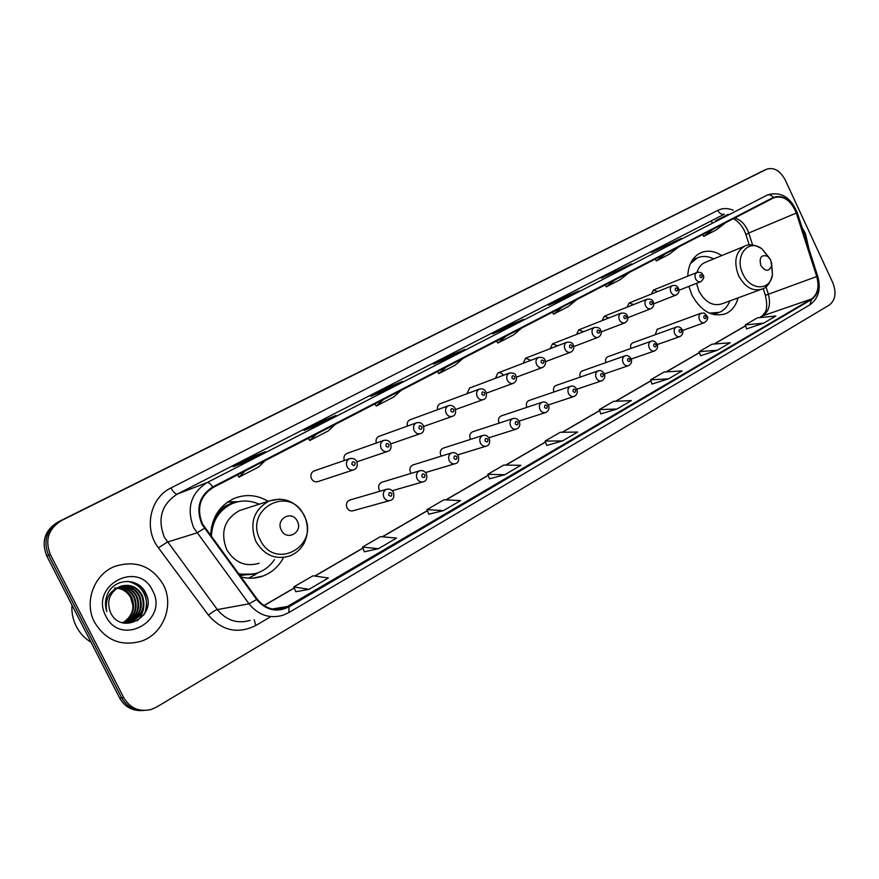 <?xml version="1.0" encoding="UTF-8"?>
<svg xmlns="http://www.w3.org/2000/svg" width="879" height="879" viewBox="0 0 879 879"><rect width="100%" height="100%" fill="white"/><g stroke="black" fill="none" stroke-linecap="round" stroke-linejoin="round"><path stroke-width="1.32" d="M688.894 286.367L691.905 294.97C701.002 311.309 712.232 317.572 725.582 313.737C731.822 310.979 735.976 305.694 738.052 297.904M240.846 576.888C248.427 578.898 255.822 578.591 263.041 575.987C272.094 572.493 278.951 566.318 283.587 557.462M350.271 499.909L349.479 500.14C346.535 501.777 345.711 504.359 347.007 507.875C348.567 510.512 350.666 511.457 353.325 510.688L389.595 500.645M382.277 482.099L381.585 482.318C378.739 483.911 377.959 486.439 379.223 489.889L380.102 491.207M413.372 464.815L412.745 465.013C409.999 466.562 409.251 469.034 410.504 472.43L411.097 473.396M443.565 448.026L443.016 448.202C440.368 449.718 439.654 452.147 440.884 455.476L441.247 456.124M472.913 431.71L472.43 431.875C469.858 433.347 469.177 435.731 470.386 439.006L470.584 439.379M501.448 415.855L501.008 415.998C498.525 417.448 497.877 419.777 499.063 423.008L499.129 423.118M314.451 470.814L313.88 471.012C310.979 472.682 310.188 475.242 311.474 478.692C313.111 481.439 315.319 482.384 318.099 481.538L353.259 469.968M721.769 255.569C714.506 250.911 707.496 249.977 700.728 252.778C692.619 256.833 688.301 264.634 687.763 276.182M268.128 501.294C257.129 494.8 245.801 493.844 234.144 498.426C219.256 505.579 211.432 518.039 210.663 535.783M529.202 400.428L528.806 400.571C526.433 401.945 525.796 404.197 526.895 407.329M556.198 385.431L555.847 385.551C553.605 386.826 552.968 388.979 553.935 391.99M582.48 370.828L582.151 370.949C580.041 372.136 579.404 374.179 580.25 377.08M608.059 356.621L607.763 356.731C605.763 357.841 605.137 359.797 605.884 362.577M632.979 342.777L632.704 342.876C630.814 343.92 630.199 345.788 630.847 348.469M657.25 329.295L655.174 334.745M410.262 419.712L409.856 419.854C407.581 421.096 406.757 423.184 407.395 426.106M440.379 403.648L440.016 403.78C437.885 404.933 437.072 406.9 437.599 409.691M469.65 388.046L466.947 393.748M503.37 375.3C501.843 373.037 499.997 372.267 497.811 372.982L495.492 378.278M379.256 436.248L378.805 436.402C376.366 437.753 375.531 439.961 376.322 443.038M347.337 453.267L346.831 453.454C344.205 454.915 343.37 457.267 344.326 460.508M530.839 360.346L525.521 358.214L523.258 363.247M557.572 345.81L552.473 343.854L550.276 348.633M583.59 331.68L578.712 329.867L576.569 334.427M608.927 317.945L604.247 316.253L602.159 320.615M633.616 304.563L629.122 303.002L627.101 307.156M657.668 291.542L653.35 290.081L651.394 294.069M760.39 172.152L57.673 522.192C44.796 530.301 41.137 541.497 46.697 555.803L119.599 697.937C124.565 706.661 131.96 710.869 141.783 710.551M123.763 697.717C130.158 708.342 139.311 712.254 151.221 709.463L156.638 707.046L829.358 305.024C835.468 300.135 836.61 292.663 832.765 282.62L785.178 179.876C780.058 170.515 773.85 166.977 766.565 169.262L61.354 520.643C48.4 528.795 44.73 540.08 50.334 554.484L123.763 697.717L121.676 697.827C126.664 706.595 134.08 710.814 143.925 710.485C134.08 710.814 126.664 706.595 121.676 697.827L48.51 555.143L121.676 697.827L119.599 697.937M61.354 520.643L59.508 521.423C46.587 529.554 42.928 540.794 48.51 555.143C42.928 540.794 46.587 529.554 59.508 521.423L763.192 170.845L57.673 522.192M94.58 622.343C105.711 640.384 121.258 646.68 141.255 641.209C163.461 633.924 174.405 605.159 163.34 584.711C151.891 565.966 135.696 559.868 114.753 566.417C93.987 574.328 83.659 602.225 94.58 622.343C105.711 640.384 121.258 646.68 141.255 641.209C163.461 633.924 174.405 605.159 163.34 584.711C151.891 565.966 135.696 559.868 114.753 566.417C93.987 574.328 83.659 602.225 94.58 622.343M809.032 249.273L805.373 233.396L802.077 227.606L805.373 233.396L809.032 249.273M202.423 523.884C196.391 508.282 199.929 496.174 213.037 487.548L773.992 197.687C783.552 195.182 790.99 200.291 796.319 213.048L816.723 276.533C819.481 286.895 817.701 294.399 811.372 299.047L284.565 608.169C273.808 611.301 264.656 608.257 257.118 599.049L202.423 523.884M201.84 524.181L256.624 599.467C265.974 610.378 276.753 612.839 288.982 606.851L811.592 299.508C818.063 294.751 819.898 287.059 817.063 276.435L796.671 212.96C791.034 199.61 783.255 194.435 773.355 197.434L212.729 486.944C199.291 495.778 195.654 508.194 201.84 524.181M712.001 222.387L711.66 221.673M680.895 238.605L651.57 252.449L681.159 238.462M665.15 246.472L664.777 245.68M631.199 264.085L601.456 278.116L631.452 263.953M615.805 271.853L615.388 270.985M578.723 291.004L563.285 297.662L548.573 305.2L564.142 298.475L578.964 290.872M563.747 298.64L563.285 297.662M265.249 451.751L252.932 456.619L233.133 466.76L245.395 461.936L265.447 451.652M253.504 457.772L252.932 456.619M335.833 415.558L322.67 420.909L304.079 430.424L317.231 425.095L336.042 415.448M323.219 422.019L322.67 420.909M402.099 381.574L388.232 387.32L370.74 396.286L384.65 390.518L402.329 381.453M388.76 388.408L388.232 387.32M464.453 349.6L449.971 355.698L433.49 364.137L448.048 358.006L464.683 349.479M450.487 356.753L449.971 355.698M523.225 319.462L508.227 325.867L492.669 333.833L507.776 327.384L523.466 319.33M508.721 326.889L508.227 325.867M652.009 384.046L668.512 378.849L682.082 370.905L664.084 372.015L650.581 379.849L652.031 384.09M700.53 355.764L717.319 350.281L730.185 342.744L711.979 344.216L699.168 351.655L700.541 355.797M746.59 328.911L763.609 323.175L775.816 316.022L757.456 317.824L745.282 324.889L746.601 328.944M489.482 478.824L504.755 474.737L520.829 465.321L503.766 465.057L487.801 474.33L489.504 478.857M428.809 514.204L443.499 510.6L460.574 500.601L443.961 499.766L427.029 509.6L428.82 514.248M364.367 551.781L378.377 548.727L396.539 538.091L380.486 536.619L362.489 547.057L364.378 551.825M295.816 591.754L309.034 589.326L328.383 577.997L312.979 575.8L293.817 586.919L295.827 591.798M600.818 413.899L616.981 409.021L631.32 400.626L613.575 401.329L599.313 409.603L600.84 413.943M562.483 440.939L577.657 432.05L560.22 432.303L545.134 441.049L546.749 445.477L562.483 440.939L545.134 441.049M506.117 336.097L497.833 343.052L496.591 341.019M521.73 328.032L513.358 335.02L497.833 343.052M446.686 366.818L438.808 373.641L437.533 371.542M463.233 358.258L455.245 365.126L438.808 373.641M383.618 399.407L376.201 406.076L374.904 403.911M401.198 390.32L393.649 397.033L376.201 406.076M316.572 434.05L309.705 440.522L308.364 438.291M335.273 424.381L328.252 430.919L309.705 440.522M245.164 470.946L238.923 477.187L237.561 474.88M265.095 460.651L258.679 466.958L238.923 477.187M562.219 307.112L553.605 314.166L552.386 312.188M576.987 299.475L568.274 306.562L553.605 314.166M615.278 279.698L606.356 286.84L605.17 284.917M629.243 272.479L620.255 279.632L606.356 286.84M665.513 253.734L656.349 260.942L655.185 259.074M678.764 246.889L669.523 254.108L656.349 260.942M713.166 229.111L703.771 236.363L702.64 234.55M725.735 222.618L716.297 229.88L703.771 236.363M504.755 474.737L487.801 474.33M443.499 510.6L427.029 509.6M378.377 548.727L362.489 547.057M309.034 589.326L293.817 586.919M616.981 409.021L599.313 409.603M668.512 378.849L650.581 379.849M717.319 350.281L699.168 351.655M763.609 323.175L745.282 324.889M71.957 605.049C71.485 612.63 72.935 619.772 76.33 626.485C79.802 633.155 84.714 638.407 91.031 642.252M114.622 588.007C121.676 588.183 127.026 591.358 130.663 597.555L133.048 606.213M117.533 587.831C123.994 588.469 128.773 591.732 131.872 597.621C135.74 608.18 132.85 616.575 123.192 622.793M117.237 588.007C123.565 588.765 128.224 592.017 131.235 597.764C135.069 608.169 132.279 616.498 122.862 622.761M118.709 587.161C125.73 587.337 130.971 590.622 134.421 597.028C138.421 608.268 135.113 616.882 124.499 622.87M118.412 587.315C125.29 587.611 130.411 590.908 133.784 597.171C137.75 608.246 134.542 616.805 124.181 622.859M119.907 586.59C127.488 586.227 133.179 589.512 136.992 596.434C141.069 608.147 137.476 616.915 126.224 622.717L125.807 622.859M119.599 586.722C127.048 586.502 132.63 589.787 136.355 596.577C140.42 608.29 136.827 617.036 125.587 622.837L125.488 622.87M121.137 586.117C129.268 585.161 135.421 588.403 139.596 595.83C143.684 607.598 140.091 616.399 128.795 622.233L127.114 622.761M120.819 586.227C128.817 585.425 134.861 588.677 138.948 595.984C143.035 607.741 139.431 616.531 128.147 622.354L126.785 622.793M118.434 587.304C109.084 593.611 106.48 602.082 110.622 612.718C121.599 636.429 157.638 615.641 145.958 593.655C139.354 577.338 114.589 577.646 107.59 593.973C105.106 599.753 104.832 605.598 106.777 611.542C104.799 599.994 108.688 591.919 118.434 587.304L120.28 586.436C129.751 583.546 137.058 586.48 142.222 595.226C146.332 607.048 142.717 615.893 131.378 621.75L122.093 622.651M122.082 585.832C130.619 584.381 137.113 587.557 141.563 595.38C145.672 607.191 142.057 616.025 130.729 621.871L128.081 622.618M105.876 616.157C120.906 647.702 169.361 620.2 152.583 590.6C138.519 559.44 89.065 585.502 105.876 616.157M127.114 581.338C142.123 582.568 151.518 601.104 143.782 615.003M143.782 606.796C143.123 612.3 140.992 616.97 137.388 620.816M141.211 607.004L137.882 617.223M138.651 607.202L135.355 617.651M136.113 607.367L132.85 618.069M128.323 581.371C143.859 586.128 149.397 596.753 144.925 613.223M297.333 521.203C292.114 509.666 275.248 518.83 281.302 530.048C286.642 541.651 303.387 532.278 297.333 521.203M243.274 509.359L239.517 510.567C224.464 519.093 220.157 532.048 226.606 549.452C234.539 562.582 245.395 567.197 259.151 563.263M259.151 504.205C250.262 500.184 241.34 499.953 232.397 503.524C219.124 509.875 212.103 520.939 211.356 536.728M234.023 502.898L231.243 503.92C221.211 508.425 214.608 516.292 211.432 527.499M238.89 574.229L253.427 574.042M238.396 573.547C245.142 575.305 251.735 575.02 258.162 572.679C264.909 570.108 270.325 565.757 274.446 559.615M255.8 574.251L248.68 578.162M227.881 501.843L238.198 501.7M770.729 260.074L767.752 256.382C761.291 254.251 758.984 257.294 760.829 265.524C765.356 271.721 768.949 271.82 771.597 265.843L770.729 260.074M705.628 262.184L705.002 262.447C701.112 264.249 698.442 267.59 696.981 272.446M696.52 283.357L698.948 291.114C705.134 302.244 712.77 306.496 721.879 303.848L760.994 289.455M713.649 258.898C707.947 256.042 702.519 255.712 697.366 257.888L690.411 263.59M696.542 258.228L691.652 261.195M712.034 314.122L718.132 312.803M709.507 313.177L719.549 312.287C724.285 310.232 727.713 306.441 729.834 300.926M46.697 555.803L50.334 554.484M759.983 172.339L766.411 169.339M796.319 213.048L748.754 233.023L747.502 229.837C744.436 223.596 740.195 219.629 734.8 217.926M752.6 245.032L748.754 233.023L745.963 234.693L749.26 244.999M269.809 617.278L255.778 625.518C237.89 634.319 222.101 630.858 208.422 615.146L158.418 547.815C143.409 528.708 150.166 497.668 170.987 487.933L717.78 210.367C719.604 213.641 721.813 214.905 724.406 214.157L177.36 494.042C161.527 504.326 157.209 518.742 164.373 537.278L217.355 609.586C226.332 620.464 237.275 624.057 250.174 620.365M717.78 210.367C722.549 208.048 727.713 207.993 733.251 210.191M288.982 606.851L288.85 612.575L283.093 615.19C269.754 619.036 258.393 615.245 249.032 603.829L193.743 527.872C186.227 508.403 190.666 493.317 207.048 482.604C208.62 482.263 210.51 483.703 212.729 486.944M204.389 528.345L196.852 532.927L167.34 542.09L158.418 547.815M811.592 299.508L809.823 304.87C818.569 298.497 821.206 288.971 817.723 276.303L817.734 276.358M817.063 276.435L817.723 276.303L797.385 213.026M208.422 615.146C212.235 612.07 215.212 610.213 217.355 609.586L249.032 603.829L256.624 599.467M796.671 212.96L797.352 212.905C790.858 197.237 780.97 191.215 767.697 194.863M773.355 197.434C771.421 195.116 769.378 194.336 767.224 195.094L207.048 482.604L177.36 494.042C175.459 494.251 173.339 492.218 170.987 487.933M254.174 619.739L255.778 625.518M811.372 299.047L762.873 315.792C769.125 311.276 770.938 304.024 768.312 294.058L765.961 286.741M816.723 276.533L765.389 295.333C767.158 303.277 767.114 308.87 765.279 312.144L761.928 316.22L762.873 315.792L759.764 317.594M288.686 606.257L272.358 609.004M264.063 605.62L294.289 588.051M314.913 576.075L362.928 548.177M382.497 536.805L427.447 510.688M446.049 499.876L488.197 475.385M505.919 465.09L545.518 442.082M562.406 432.27L599.665 410.625M615.805 401.242L650.921 380.838M666.359 371.872L699.486 352.622M714.275 344.03L745.59 325.834M304.068 515.61C290.114 484.241 243.615 508.842 260.173 539.794C275.05 571.581 320.571 545.496 304.068 515.61M279.808 499.074L269.117 500.975C253.591 509.809 249.196 523.313 255.921 541.497C264.183 555.231 275.413 560.066 289.609 556.011C295.091 553.913 299.486 550.353 302.805 545.343C304.442 543.244 305.859 539.552 307.057 534.256C307.903 527.73 306.98 521.456 304.266 515.435C295.882 501.283 284.159 496.47 269.117 500.975L239.517 510.567M236.055 502.239L235.627 502.316C228.573 503.7 222.519 507.095 217.454 512.49M239.879 575.569L255.536 573.537M770.07 258.865L762.005 248.878C748.216 237.989 733.932 256.272 742.898 273.907C750.183 290.839 770.443 291.081 772.476 274.655L771.575 262.799M705.002 262.447L744.59 246.208C735.448 251.998 733.46 261.854 738.635 275.764C744.996 287.301 752.787 291.74 762.027 289.081C766.938 287.697 770.433 282.895 772.476 274.655L771.597 265.843M696.157 258.393L692.707 259.536M713.924 314.627L717.209 313.155L714.627 314.77M313.88 471.012L349.512 458.717C353.116 457.981 355.545 458.981 356.808 461.728C357.874 465.947 356.918 468.617 353.929 469.738C351.073 470.617 348.787 469.617 347.073 466.738C345.722 463.123 346.535 460.442 349.512 458.717L350.688 458.388M351.941 464.464C354.105 466.189 355.149 465.628 355.061 462.783C352.897 461.068 351.864 461.629 351.941 464.464M346.831 453.454L383.475 440.511C386.969 439.676 389.353 440.676 390.628 443.488C391.649 447.686 390.715 450.312 387.837 451.356C385.057 452.213 382.826 451.213 381.145 448.367C379.816 444.818 380.596 442.192 383.475 440.511L384.42 440.225M385.969 446.114C388.078 447.818 389.089 447.279 388.99 444.488C386.881 442.785 385.87 443.324 385.969 446.114M378.805 436.402L416.371 422.876C419.722 422.019 422.074 422.997 423.414 425.81C424.447 429.996 423.535 432.567 420.7 433.545C417.997 434.369 415.822 433.38 414.163 430.567C412.855 427.073 413.602 424.513 416.371 422.876L417.162 422.623M418.942 428.337C420.997 430.029 421.975 429.501 421.865 426.754C419.81 425.073 418.833 425.601 418.942 428.337M409.856 419.854L448.279 405.768C451.487 404.878 453.795 405.845 455.201 408.68C456.19 412.844 455.311 415.382 452.553 416.272C449.927 417.075 447.796 416.086 446.18 413.306C444.895 409.878 445.598 407.362 448.279 405.768L448.938 405.549M450.905 411.097C452.916 412.767 453.861 412.262 453.74 409.57C451.729 407.9 450.784 408.405 450.905 411.097M440.016 403.78L479.22 389.177C482.351 388.276 484.615 389.232 486.032 392.056C486.999 396.165 486.142 398.648 483.45 399.516C480.89 400.297 478.824 399.319 477.22 396.572C475.957 393.199 476.627 390.726 479.22 389.177L479.791 388.99M481.901 394.385C483.868 396.033 484.779 395.539 484.659 392.902C482.692 391.243 481.78 391.737 481.901 394.385M469.331 388.166L509.26 373.081C513.303 372.707 515.533 373.652 515.962 375.915C517.138 379.168 516.303 381.607 513.435 383.266C510.941 384.024 508.919 383.046 507.348 380.321C506.106 377.003 506.743 374.597 509.26 373.081L509.743 372.905M511.985 378.157C513.896 379.794 514.786 379.321 514.654 376.717C512.743 375.08 511.853 375.553 511.985 378.157M497.811 372.982L538.42 357.445C542.343 357.061 544.54 357.995 545.013 360.258C546.2 363.401 545.376 365.807 542.541 367.477C540.124 368.213 538.146 367.246 536.597 364.554C535.377 361.291 535.981 358.918 538.42 357.445L538.838 357.303M541.189 362.412C543.057 364.038 543.925 363.565 543.782 361.005C541.903 359.379 541.046 359.852 541.189 362.412M566.735 342.272C570.614 341.887 572.778 342.81 573.24 345.04C574.416 348.095 573.613 350.457 570.812 352.149C568.46 352.864 566.526 351.897 565.01 349.238C563.802 346.029 564.384 343.7 566.735 342.272L525.521 358.214M569.548 347.117C571.372 348.721 572.218 348.271 572.064 345.755C570.24 344.139 569.394 344.601 569.548 347.117M594.259 327.515C598.028 327.12 600.17 328.032 600.654 330.251C601.84 333.207 601.049 335.547 598.28 337.25C595.984 337.954 594.094 336.987 592.611 334.361C591.424 331.196 591.974 328.911 594.259 327.515L552.473 343.854M597.105 332.251C598.885 333.844 599.709 333.405 599.555 330.933C597.764 329.339 596.951 329.779 597.105 332.251M621.003 313.177C624.738 312.792 626.837 313.693 627.32 315.88C628.496 318.747 627.716 321.044 624.98 322.78C622.75 323.45 620.904 322.494 619.431 319.901C618.267 316.781 618.794 314.539 621.003 313.177L578.712 329.867M623.881 317.813C625.639 319.385 626.43 318.956 626.266 316.528C624.519 314.946 623.727 315.374 623.881 317.813M647.021 299.234C650.658 298.827 652.734 299.717 653.24 301.904C654.405 304.727 653.646 306.991 650.954 308.694C648.779 309.353 646.966 308.397 645.527 305.837C644.373 302.761 644.878 300.563 647.021 299.234L604.247 316.253M649.933 303.76C651.647 305.332 652.416 304.914 652.251 302.508C650.537 300.948 649.768 301.365 649.933 303.76M672.336 285.664C675.16 284.95 677.204 285.829 678.467 288.301C679.61 291.07 678.863 293.3 676.215 295.003C674.094 295.641 672.325 294.685 670.897 292.147C669.776 289.125 670.248 286.961 672.336 285.664L629.122 303.002M675.27 290.103C676.94 291.652 677.698 291.246 677.522 288.883C675.841 287.334 675.094 287.73 675.27 290.103M696.959 272.457C700.058 271.864 702.068 272.732 703.013 275.061C704.529 276.775 703.793 278.973 700.794 281.665C698.728 282.291 696.992 281.346 695.597 278.83C694.487 275.852 694.937 273.732 696.959 272.457L653.35 290.081M699.926 276.797C701.563 278.335 702.288 277.951 702.112 275.621C700.475 274.083 699.75 274.479 699.926 276.797M349.479 500.14L386.452 489.35C389.342 488.504 391.682 489.515 393.473 492.394C394.462 496.778 393.462 499.448 390.474 500.404C387.738 501.195 385.562 500.195 383.936 497.426C382.585 493.745 383.42 491.053 386.452 489.35L387.936 489.032M391.825 493.504C389.705 491.811 388.694 492.383 388.793 495.207C390.913 496.888 391.924 496.316 391.825 493.504M381.585 482.318L419.492 470.858C422.414 470.045 424.722 471.045 426.403 473.858C427.381 478.264 426.414 480.89 423.491 481.725C420.832 482.494 418.701 481.505 417.096 478.758C415.767 475.143 416.569 472.506 419.492 470.858L420.722 470.562M424.843 474.902C422.777 473.232 421.799 473.781 421.898 476.561C423.975 478.231 424.953 477.682 424.843 474.902M412.745 465.013L451.509 452.927C454.289 452.07 456.553 453.059 458.311 455.893C459.277 460.233 458.344 462.804 455.487 463.618C452.894 464.365 450.817 463.376 449.246 460.673C447.938 457.124 448.697 454.542 451.509 452.927L452.542 452.663M456.849 456.882C454.828 455.223 453.883 455.761 453.993 458.486C456.014 460.135 456.97 459.607 456.849 456.882M443.016 448.202L482.571 435.534C485.23 434.655 487.46 435.632 489.273 438.467C490.207 442.785 489.284 445.301 486.516 446.049C483.999 446.785 481.967 445.807 480.417 443.126C479.132 439.632 479.846 437.105 482.571 435.534L483.45 435.292M487.889 439.401C485.911 437.764 484.999 438.28 485.12 440.961C487.087 442.598 488.01 442.082 487.889 439.401M472.43 431.875L512.71 418.668C515.303 417.778 517.5 418.745 519.313 421.568C520.5 424.909 519.61 427.392 516.621 429.007C514.171 429.721 512.182 428.754 510.655 426.095C509.391 422.667 510.073 420.195 512.71 418.668L513.457 418.448M517.995 422.447C516.072 420.821 515.182 421.316 515.314 423.953C517.237 425.579 518.138 425.073 517.995 422.447M501.008 415.998L541.969 402.285C544.486 401.384 546.661 402.34 548.474 405.153C549.661 408.394 548.782 410.834 545.848 412.471C543.453 413.163 541.508 412.196 540.014 409.57C538.772 406.208 539.42 403.78 541.969 402.285L542.618 402.088M547.232 405.977C545.354 404.373 544.486 404.856 544.628 407.449C546.507 409.054 547.375 408.57 547.232 405.977M528.806 400.571L570.372 386.375C572.844 385.474 574.987 386.419 576.789 389.21C577.975 392.353 577.118 394.748 574.218 396.407C571.899 397.088 569.999 396.121 568.515 393.528C567.296 390.21 567.911 387.837 570.372 386.375L570.943 386.2M575.613 389.99C573.778 388.397 572.932 388.87 573.086 391.419C574.921 393.012 575.767 392.539 575.613 389.99M555.847 385.551L597.984 370.927C600.357 370.004 602.467 370.938 604.302 373.718C605.466 376.827 604.631 379.19 601.796 380.805C599.522 381.464 597.665 380.508 596.215 377.937C595.006 374.685 595.599 372.344 597.984 370.927L598.478 370.762M603.192 374.465C601.401 372.883 600.577 373.344 600.731 375.849C602.533 377.432 603.346 376.97 603.192 374.465M582.151 370.949L624.815 355.907C627.145 354.984 629.221 355.896 631.045 358.665C632.21 361.676 631.386 364.005 628.584 365.642C626.375 366.279 624.562 365.334 623.123 362.785C621.947 359.577 622.508 357.292 624.815 355.907L625.255 355.764M629.99 359.368C628.232 357.808 627.441 358.247 627.606 360.72C629.364 362.28 630.155 361.84 629.99 359.368M607.763 356.731L650.899 341.305C653.196 340.371 655.24 341.283 657.052 344.03C658.217 346.952 657.404 349.238 654.635 350.897C652.482 351.523 650.702 350.567 649.295 348.051C648.131 344.898 648.669 342.645 650.899 341.305L651.295 341.173M656.053 344.7C654.339 343.14 653.558 343.579 653.734 346.007C655.448 347.557 656.217 347.117 656.053 344.7M632.704 342.876L676.281 327.098C678.533 326.164 680.555 327.065 682.346 329.79C683.51 332.625 682.719 334.877 679.983 336.558C677.874 337.162 676.138 336.217 674.753 333.723C673.6 330.625 674.105 328.405 676.281 327.098L676.632 326.977M681.401 330.427C679.72 328.878 678.962 329.306 679.137 331.691C680.818 333.229 681.577 332.811 681.401 330.427M656.998 329.383L700.97 313.265C705.255 313.276 703.145 311.847 706.969 315.924C708.507 317.693 707.738 319.923 704.639 322.593C702.585 323.186 700.882 322.252 699.519 319.791C698.387 316.726 698.871 314.55 700.97 313.265L701.288 313.155M706.057 316.539C704.42 315.012 703.683 315.418 703.859 317.769C705.507 319.297 706.244 318.879 706.057 316.539M723.944 314.319L725.582 313.737M253.394 578.096L263.041 575.987M760.137 172.273L766.565 169.262M744.513 230.957L745.897 234.484M288.85 612.575L809.823 304.87M284.565 608.169L276.786 609.466M263.942 605.532L294.234 587.93M314.704 576.042L362.884 548.056M382.277 536.783L427.403 510.567M445.829 499.865L488.164 475.275M505.689 465.09L545.474 441.972M562.175 432.27L599.632 410.515M615.564 401.253L650.878 380.739M666.106 371.894L699.453 352.512M714.023 344.052L745.557 325.735M759.522 317.616L761.928 316.22M765.356 295.245L763.214 288.532M744.458 230.847C741.162 224.563 737.426 220.53 733.229 218.739M523.357 319.385L507.71 327.406M464.573 349.523L447.993 358.039M402.219 381.508L384.595 390.54M335.932 415.492L317.176 425.117M265.359 451.696L245.351 461.958M578.843 290.927L564.076 298.497M631.331 264.019L617.355 271.182M681.027 238.528L667.798 245.318M728.175 214.355L715.616 220.794M125.587 622.837L126.224 622.717M128.147 622.354L128.795 622.233M130.729 621.871L131.378 621.75M231.243 503.92L232.397 503.524M235.627 502.316L227.628 502.019M258.118 572.701L254.306 575.251M767.752 256.382L762.005 248.878C754.841 244.549 749.04 243.659 744.59 246.208M695.783 258.547L697.366 257.888M696.124 258.404L693.091 259.008M356.852 461.827L387.243 451.553M390.803 443.884L420.173 433.721M423.678 426.458L452.092 416.437M455.542 409.548L483.032 399.67M486.428 393.122L513.061 383.398M516.391 377.168L542.211 367.598M545.474 361.665L570.515 352.259M573.712 346.59L598.017 337.36M601.148 331.932L624.738 322.868M627.826 317.671L650.735 308.782M653.756 303.793L676.006 295.08M678.973 290.279L700.607 281.741M392.287 490.713L422.711 481.945M425.546 472.539L454.795 463.815M457.717 454.904L485.9 446.235M488.878 437.764L516.072 429.183M519.071 421.118L545.354 412.636M548.364 404.944L573.778 396.561M576.789 389.21L601.39 380.937M604.389 373.916L628.221 365.763M631.21 359.039L654.317 351.007M657.272 344.557L679.676 336.657M682.609 330.46L704.365 322.692"/></g></svg>
